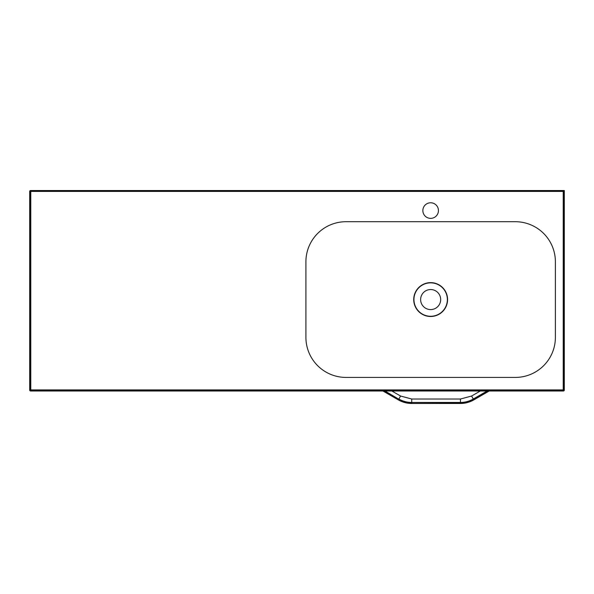 <?xml version="1.0" encoding="UTF-8"?>
<svg xmlns="http://www.w3.org/2000/svg" width="594" height="594" viewBox="0 0 594 594"><rect width="100%" height="100%" fill="white"/><g stroke="black" fill="none" stroke-linecap="round" stroke-linejoin="round"><path stroke-width="0.89" d="M430.65 202.777A7.796 7.796 0 0 0 423.901 214.471A7.796 7.796 0 0 0 437.399 214.471A7.796 7.796 0 0 0 430.65 202.777M430.65 282.855A16.706 16.706 0 0 0 416.179 307.915A16.706 16.706 0 0 0 445.121 307.915A16.706 16.706 0 0 0 430.65 282.855M430.65 289.538A10.024 10.024 0 0 1 439.33 304.574A10.024 10.024 0 0 1 421.97 304.574A10.024 10.024 0 0 1 430.65 289.538M346.005 377.42L515.295 377.42A40.095 40.095 0 0 0 555.39 337.325L555.39 261.806A40.095 40.095 0 0 0 515.295 221.711L346.005 221.711A40.095 40.095 0 0 0 305.91 261.806L305.91 337.325A40.095 40.095 0 0 0 346.005 377.42M430.65 282.633A16.929 16.929 0 0 0 413.721 299.562A16.929 16.929 0 0 0 430.65 316.491A16.929 16.929 0 0 0 447.579 299.562A16.929 16.929 0 0 0 430.65 282.633M564.3 191.417L563.223 191.417L563.409 190.526A0.891 0.891 0 0 1 564.3 191.417L564.3 390.11A0.891 0.891 -135 0 1 563.409 391.001L30.591 391.001A0.891 0.891 -45 0 1 29.7 390.11L29.7 191.417A0.891 0.891 -0 0 1 30.591 190.526L30.777 190.526A0.891 0.891 90 0 0 29.886 191.417L29.886 389.924A0.891 0.891 45 0 0 30.777 390.815L563.223 390.815A0.891 0.891 -45 0 0 564.114 389.924L564.114 191.417A0.891 0.891 -90 0 0 563.223 190.526L30.777 190.526L30.777 191.417L563.223 191.417L563.223 389.924L30.777 389.924L30.777 191.417L29.7 191.417M307.247 190.526L556.281 190.526M563.223 190.526L564.3 190.526L564.181 390.555M564.3 390.11L563.223 389.924L563.409 391.001M30.591 391.001L30.777 389.924L29.7 390.11M487.162 391.001L473.299 399.005L471.584 396.035L460.447 399.019L411.716 399.019L400.579 396.035L391.854 391.001M487.563 391.001L473.396 399.175L473.812 399.896L489.211 391.001L473.812 399.896C469.668 402.257 465.213 403.452 460.447 403.475L411.716 403.475C406.942 403.452 402.487 402.257 398.351 399.896L398.76 399.175L384.6 391.001M411.716 403.475C406.942 403.452 402.487 402.257 398.351 399.896C402.487 402.257 406.942 403.452 411.716 403.475L411.716 402.65A25.906 25.906 0 0 1 398.76 399.175L385.001 391.001M460.447 403.475C465.213 403.452 469.668 402.257 473.812 399.896C469.668 402.257 465.213 403.452 460.447 403.475L460.447 402.65L411.716 402.45A25.705 25.705 0 0 1 398.864 399.005L400.579 396.035M411.716 402.45L411.716 399.019L460.447 399.019L460.447 402.45L411.716 402.45M460.447 402.65L460.447 402.45A25.705 25.705 0 0 0 473.299 399.005L473.396 399.175A25.906 25.906 0 0 1 460.447 402.65M480.301 391.001L471.584 396.035M398.351 399.896L382.944 391.001L398.351 399.896"/></g></svg>
